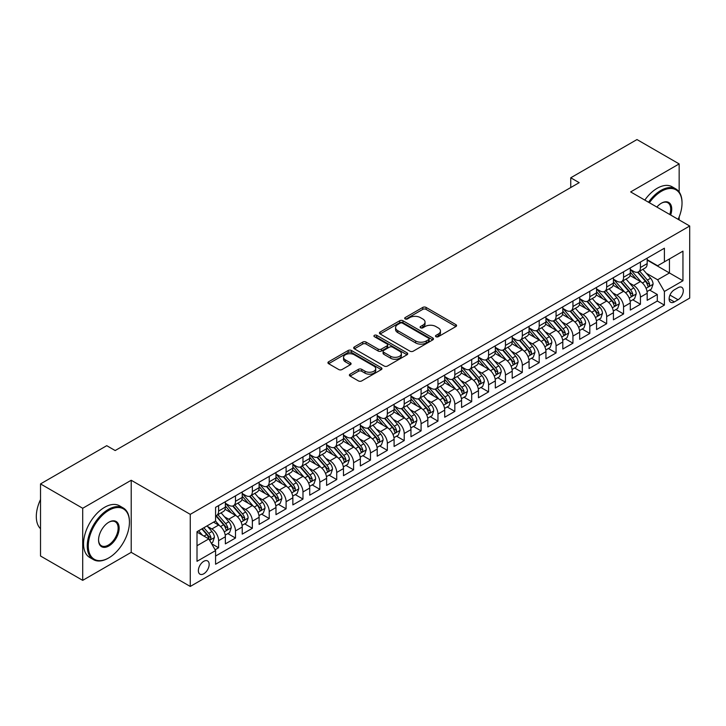 <?xml version="1.0" encoding="UTF-8"?>
<svg xmlns="http://www.w3.org/2000/svg" width="726" height="726" viewBox="0 0 726 726"><rect width="100%" height="100%" fill="white"/><g stroke="black" fill="none" stroke-linecap="round" stroke-linejoin="round"><path stroke-width="1.09" d="M435.981 336.701A1.643 0.944 0 0 0 438.295 336.701L455.892 326.546A2.341 1.352 0 0 0 456.581 325.584A2.341 1.352 0 0 0 455.892 324.631L426.08 307.416A2.341 1.352 0 0 0 422.768 307.416L405.172 317.58A1.643 0.944 0 0 0 404.691 318.251A1.643 0.944 0 0 0 405.172 318.914A1.643 0.944 0 0 0 407.495 318.914L409.773 317.598A7.496 4.329 0 0 1 420.372 317.598L422.859 319.032A7.496 4.329 0 0 1 425.046 322.099A7.496 4.329 0 0 1 422.859 325.157L420.581 326.473A1.643 0.944 0 0 0 420.1 327.136A1.643 0.944 0 0 0 420.581 327.807A1.643 0.944 0 0 0 422.895 327.807L425.173 326.491A7.496 4.329 0 0 1 435.772 326.491L438.259 327.925A7.496 4.329 0 0 1 440.455 330.992A7.496 4.329 0 0 1 438.259 334.051L435.981 335.367A1.643 0.944 0 0 0 435.5 336.029A1.643 0.944 0 0 0 435.981 336.701L435.981 335.367M203.761 573.785A7.632 4.41 120 0 0 208.752 567.051A7.632 4.41 120 0 0 207.582 560.935A7.632 4.41 120 0 0 203.761 561.316A7.632 4.41 120 0 0 198.779 568.041A7.632 4.41 120 0 0 199.94 574.157A7.632 4.41 120 0 0 203.761 573.785M350.068 374.162A2.341 1.352 0 0 0 349.378 375.115A2.341 1.352 0 0 0 350.068 376.068L358.426 380.905A2.341 1.352 0 0 0 361.739 380.905L381.286 369.616A2.341 1.352 0 0 0 381.967 368.663A2.341 1.352 0 0 0 381.286 367.71L351.475 350.495A2.341 1.352 0 0 0 348.162 350.495L328.615 361.775A2.341 1.352 0 0 0 327.934 362.737A2.341 1.352 0 0 0 328.615 363.69L338.724 369.525A2.341 1.352 0 0 0 342.037 369.525L350.395 364.697A2.341 1.352 0 0 0 351.085 363.735A2.341 1.352 0 0 0 350.395 362.782L345.385 359.887A6.262 3.621 0 0 1 343.552 357.328A6.262 3.621 0 0 1 347.418 353.989A6.262 3.621 0 0 1 354.252 354.769L373.872 366.104A6.262 3.621 0 0 1 375.705 368.663A6.262 3.621 0 0 1 371.839 372.002A6.262 3.621 0 0 1 365.015 371.222L361.739 369.334A2.341 1.352 0 0 0 358.426 369.334L350.068 374.162L350.068 376.068M131.206 480.258L82.7 508.273L40.52 483.915L40.52 556.007L82.7 580.355L131.206 552.35L190.266 586.445L190.266 514.353L131.206 480.258L131.206 552.35M679.155 191.973L679.155 163.913L630.649 191.918L689.7 226.013L190.266 514.353M679.155 163.913L636.974 139.555L570.745 177.788L570.745 187.535M40.52 483.915L106.74 445.682L115.18 450.547L579.185 182.662L570.745 177.788M409.936 351.166A2.341 1.352 0 0 0 413.248 351.166L432.796 339.877A2.341 1.352 0 0 0 433.476 338.924A2.341 1.352 0 0 0 432.796 337.971L402.984 320.756A2.341 1.352 0 0 0 399.672 320.756L380.125 332.036A2.341 1.352 0 0 0 379.444 332.998A2.341 1.352 0 0 0 380.125 333.951L409.936 351.166M375.07 337.055A1.643 0.944 0 0 1 376.73 337.291L376.73 335.339L407.041 352.836A2.341 1.352 0 0 1 407.722 353.789A2.341 1.352 0 0 1 407.041 354.751L387.493 366.031A2.341 1.352 0 0 1 384.181 366.031L354.37 348.825L354.37 346.91A2.341 1.352 0 0 0 353.689 347.863A2.341 1.352 0 0 0 354.37 348.825M354.37 346.91L362.737 342.082A2.341 1.352 0 0 1 366.049 342.082L378.137 349.061A2.341 1.352 0 0 0 381.449 349.061L386.994 345.857A2.341 1.352 0 0 0 387.684 344.904A2.341 1.352 0 0 0 386.994 343.942L374.407 336.673A1.643 0.944 0 0 1 373.935 336.011A1.643 0.944 0 0 1 374.943 335.131A1.643 0.944 0 0 1 376.73 335.339M215.114 549.791L218.608 547.767L211.611 543.729M207.627 526.522L211.865 528.973A9.547 5.509 60 0 1 218.608 540.661L225.359 536.759L225.359 543.874L235.487 538.03L227.81 533.601M224.497 516.785L228.735 519.226A9.547 5.509 60 0 1 235.487 530.915L242.23 527.022L242.23 534.136L252.358 528.292L244.68 523.854M241.368 507.038L245.606 509.489A9.547 5.509 60 0 1 252.358 521.177L259.109 517.284L259.109 524.39L269.228 518.545L261.551 514.117M258.247 497.301L262.476 499.742A9.547 5.509 60 0 1 269.228 511.44L275.98 507.538L275.98 514.652L286.098 508.808L278.421 504.37M275.118 487.554L279.356 490.005A9.547 5.509 60 0 1 286.098 501.693L292.85 497.8L292.85 504.906L302.978 499.061L295.3 494.633M291.988 477.817L296.226 480.267A9.547 5.509 60 0 1 302.978 491.956L309.721 488.053L309.721 495.168L319.848 489.324L312.171 484.886M308.859 468.079L313.097 470.521A9.547 5.509 60 0 1 319.848 482.209L326.6 478.316L326.6 485.422L336.719 479.577L329.041 475.149M325.738 458.333L329.967 460.783A9.547 5.509 60 0 1 336.719 472.472L343.471 468.569L343.471 475.684L353.589 469.84L345.912 465.411M342.608 448.595L346.846 451.037A9.547 5.509 60 0 1 353.589 462.725L360.341 458.832L360.341 465.947L370.469 460.102L362.791 455.665M359.479 438.849L363.717 441.299A9.547 5.509 60 0 1 370.469 452.988L377.211 449.095L377.211 456.2L387.339 450.356L379.662 445.927M376.349 429.111L380.587 431.553A9.547 5.509 60 0 1 387.339 443.241L394.091 439.348L394.091 446.463L404.21 440.618L396.532 436.181M393.229 419.365L397.467 421.815A9.547 5.509 60 0 1 404.21 433.504L410.961 429.61L410.961 436.716L421.089 430.872L413.412 426.443M410.099 409.627L414.337 412.069A9.547 5.509 60 0 1 421.089 423.766L427.832 419.864L427.832 426.979L437.959 421.134L430.282 416.697M426.97 399.881L431.208 402.331A9.547 5.509 60 0 1 437.959 414.02L444.702 410.126L444.702 417.232L454.83 411.388L447.152 406.959M443.849 390.143L448.078 392.594A9.547 5.509 60 0 1 454.83 404.282L461.582 400.38L461.582 407.495L471.7 401.65L464.023 397.213M460.72 380.406L464.958 382.847A9.547 5.509 60 0 1 471.7 394.536L478.452 390.642L478.452 397.757L488.58 391.904L480.902 387.475M477.59 370.659L481.828 373.11A9.547 5.509 60 0 1 488.58 384.798L495.323 380.896L495.323 388.011L505.45 382.166L497.773 377.738M494.46 360.922L498.698 363.363A9.547 5.509 60 0 1 505.45 375.052L512.202 371.158L512.202 378.273L522.321 372.429L514.643 367.991M511.34 351.175L515.569 353.626A9.547 5.509 60 0 1 522.321 365.314L529.072 361.421L529.072 368.527L539.191 362.682L531.514 358.254M528.21 341.438L532.448 343.879A9.547 5.509 60 0 1 539.191 355.577L545.943 351.674L545.943 358.789L556.071 352.945L548.393 348.507M545.081 331.691L549.319 334.142A9.547 5.509 60 0 1 556.071 345.83L562.813 341.937L562.813 349.043L572.941 343.198L565.264 338.77M561.951 321.954L566.189 324.404A9.547 5.509 60 0 1 572.941 336.093L579.693 332.19L579.693 339.305L589.811 333.461L582.134 329.023M578.831 312.216L583.06 314.657A9.547 5.509 60 0 1 589.811 326.346L596.563 322.453L596.563 329.559L606.682 323.714L599.004 319.286M595.701 302.47L599.939 304.92A9.547 5.509 60 0 1 606.682 316.609L613.434 312.706L613.434 319.821L623.561 313.977L615.884 309.548M612.572 292.732L616.81 295.173A9.547 5.509 60 0 1 623.561 306.862L630.304 302.969L630.304 310.084L640.432 304.239L640.432 297.125A9.547 5.509 -120 0 0 633.68 285.436L629.442 282.986M632.754 299.802L640.432 304.239M225.359 536.759A9.547 5.509 -120 0 0 218.608 525.07L213.553 522.148M242.23 527.022A9.547 5.509 -120 0 0 235.487 515.333L225.051 509.307M259.109 517.284A9.547 5.509 -120 0 0 252.358 505.586L241.921 499.57M275.98 507.538A9.547 5.509 -120 0 0 269.228 495.849L258.792 489.823M292.85 497.8A9.547 5.509 -120 0 0 286.098 486.111L275.671 480.086M309.721 488.053A9.547 5.509 -120 0 0 302.978 476.365L292.542 470.339M326.6 478.316A9.547 5.509 -120 0 0 319.848 466.627L309.412 460.602M343.471 468.569A9.547 5.509 -120 0 0 336.719 456.881L326.283 450.855M360.341 458.832A9.547 5.509 -120 0 0 353.589 447.143L343.162 441.118M377.211 449.095A9.547 5.509 -120 0 0 370.469 437.397L360.032 431.38M394.091 439.348A9.547 5.509 -120 0 0 387.339 427.659L376.903 421.634M410.961 429.61A9.547 5.509 -120 0 0 404.21 417.922L393.773 411.896M427.832 419.864A9.547 5.509 -120 0 0 421.089 408.175L410.653 402.15M444.702 410.126A9.547 5.509 -120 0 0 437.959 398.438L427.523 392.412M461.582 400.38A9.547 5.509 -120 0 0 454.83 388.691L444.394 382.666M478.452 390.642A9.547 5.509 -120 0 0 471.7 378.954L461.264 372.928M495.323 380.896A9.547 5.509 -120 0 0 488.58 369.207L478.144 363.181M512.202 371.158A9.547 5.509 -120 0 0 505.45 359.47L495.014 353.444M529.072 361.421A9.547 5.509 -120 0 0 522.321 349.723L511.884 343.707M545.943 351.674A9.547 5.509 -120 0 0 539.191 339.986L528.764 333.96M562.813 341.937A9.547 5.509 -120 0 0 556.071 330.248L545.634 324.223M579.693 332.19A9.547 5.509 -120 0 0 572.941 320.502L562.505 314.476M596.563 322.453A9.547 5.509 -120 0 0 589.811 310.764L579.375 304.738M613.434 312.706A9.547 5.509 -120 0 0 606.682 301.018L596.255 294.992M630.304 302.969A9.547 5.509 -120 0 0 623.561 291.28L613.125 285.254M678.057 287.678L674.345 289.819A7.396 4.274 120 0 0 669.517 296.335A7.396 4.274 120 0 0 670.652 302.261A7.396 4.274 120 0 0 674.345 301.898L678.057 299.756A7.396 4.274 120 0 0 682.894 293.231A7.396 4.274 120 0 0 681.759 287.305A7.396 4.274 120 0 0 678.057 287.678M190.266 586.445L689.7 298.096L689.7 226.013M197.009 545.725L208.825 538.91L215.577 550.598L215.577 564.238L664.39 305.111L664.39 291.471L657.638 279.782L646.322 273.248M215.577 550.598L197.009 561.316L197.009 531.695L215.577 520.978L215.577 507.347L664.39 248.219L664.39 261.859L682.948 251.142L682.948 280.762L664.39 291.471M225.359 503.254L228.735 505.196A9.547 5.509 60 0 0 233.509 505.677L240.252 501.775A9.547 5.509 -120 0 0 242.23 497.41L242.23 491.956M242.23 493.508L245.606 495.459A9.547 5.509 60 0 0 250.379 495.931L257.131 492.037A9.547 5.509 -120 0 0 259.109 487.663L259.109 482.209M259.109 483.77L262.476 485.721A9.547 5.509 60 0 0 267.25 486.193L274.001 482.291A9.547 5.509 -120 0 0 275.98 477.926L275.98 472.472M275.98 474.024L279.356 475.975A9.547 5.509 60 0 0 284.129 476.447L290.872 472.553A9.547 5.509 -120 0 0 292.85 468.179L292.85 462.725M292.85 464.286L296.226 466.237A9.547 5.509 60 0 0 301 466.709L307.751 462.807A9.547 5.509 -120 0 0 309.721 458.442L309.721 452.988M309.721 454.549L313.097 456.491A9.547 5.509 60 0 0 317.87 456.963L324.622 453.069A9.547 5.509 -120 0 0 326.6 448.704L326.6 443.241M326.6 444.802L329.967 446.753A9.547 5.509 60 0 0 334.74 447.225L341.492 443.332A9.547 5.509 -120 0 0 343.471 438.958L343.471 433.504M343.471 435.065L346.846 437.007A9.547 5.509 60 0 0 351.62 437.488L358.363 433.585A9.547 5.509 -120 0 0 360.341 429.22L360.341 423.766M360.341 425.318L363.717 427.269A9.547 5.509 60 0 0 368.49 427.741L375.242 423.848A9.547 5.509 -120 0 0 377.211 419.474L377.211 414.02M377.211 415.581L380.587 417.532A9.547 5.509 60 0 0 385.361 418.004L392.113 414.101A9.547 5.509 -120 0 0 394.091 409.736L394.091 404.282M394.091 405.834L397.467 407.785A9.547 5.509 60 0 0 402.231 408.257L408.983 404.364A9.547 5.509 -120 0 0 410.961 399.99L410.961 394.536M410.961 396.097L414.337 398.048A9.547 5.509 60 0 0 419.111 398.52L425.853 394.617A9.547 5.509 -120 0 0 427.832 390.252L427.832 384.798M427.832 386.359L431.208 388.301A9.547 5.509 60 0 0 435.981 388.773L442.733 384.88A9.547 5.509 -120 0 0 444.702 380.506L444.702 375.052M444.702 376.613L448.078 378.564A9.547 5.509 60 0 0 452.852 379.036L459.603 375.142A9.547 5.509 -120 0 0 461.582 370.768L461.582 365.314M461.582 366.875L464.958 368.817A9.547 5.509 60 0 0 469.722 369.289L476.474 365.396A9.547 5.509 -120 0 0 478.452 361.031L478.452 355.568M478.452 357.128L481.828 359.08A9.547 5.509 60 0 0 486.602 359.551L493.344 355.658A9.547 5.509 -120 0 0 495.323 351.284L495.323 345.83M495.323 347.391L498.698 349.333A9.547 5.509 60 0 0 503.472 349.814L510.224 345.912A9.547 5.509 -120 0 0 512.202 341.547L512.202 336.093M512.202 337.644L515.569 339.596A9.547 5.509 60 0 0 520.342 340.067L527.094 336.174A9.547 5.509 -120 0 0 529.072 331.8L529.072 326.346M529.072 327.907L532.448 329.858A9.547 5.509 60 0 0 537.222 330.33L543.965 326.428A9.547 5.509 -120 0 0 545.943 322.063L545.943 316.609M545.943 318.16L549.319 320.112A9.547 5.509 60 0 0 554.092 320.583L560.844 316.69A9.547 5.509 -120 0 0 562.813 312.316L562.813 306.862M562.813 308.423L566.189 310.374A9.547 5.509 60 0 0 570.963 310.846L577.715 306.944A9.547 5.509 -120 0 0 579.693 302.579L579.693 297.125M579.693 298.685L583.06 300.628A9.547 5.509 60 0 0 587.833 301.099L594.585 297.206A9.547 5.509 -120 0 0 596.563 292.841L596.563 287.378M596.563 288.939L599.939 290.89A9.547 5.509 60 0 0 604.713 291.362L611.455 287.469A9.547 5.509 -120 0 0 613.434 283.095L613.434 277.641M613.434 279.201L616.81 281.144A9.547 5.509 60 0 0 621.583 281.624L628.335 277.722A9.547 5.509 -120 0 0 630.304 273.357L630.304 267.903M215.577 556.052L657.302 301.018L657.302 294.493L647.184 300.337L647.184 293.231A9.547 5.509 -120 0 0 640.432 281.534L629.996 275.517M630.304 269.455L633.68 271.406A9.547 5.509 -120 0 0 638.453 271.878A9.547 5.509 -120 0 0 640.432 267.513L640.432 262.05M638.453 271.878L645.205 267.985A9.547 5.509 -120 0 0 647.184 263.611L647.184 258.157M218.608 505.586L218.608 511.05A9.547 5.509 60 0 1 216.638 515.415A9.547 5.509 60 0 1 215.577 515.805M216.638 515.415L223.381 511.521A9.547 5.509 -120 0 0 225.359 507.147L225.359 501.693M235.487 495.849L235.487 501.303A9.547 5.509 60 0 1 233.509 505.677M252.358 486.111L252.358 491.566A9.547 5.509 60 0 1 250.379 495.931M269.228 476.365L269.228 481.819A9.547 5.509 60 0 1 267.25 486.193M286.098 466.627L286.098 472.082A9.547 5.509 60 0 1 284.129 476.447M302.978 456.881L302.978 462.335A9.547 5.509 60 0 1 301 466.709M319.848 447.143L319.848 452.597A9.547 5.509 60 0 1 317.87 456.963M336.719 437.397L336.719 442.851A9.547 5.509 60 0 1 334.74 447.225M353.589 427.659L353.589 433.113A9.547 5.509 60 0 1 351.62 437.488M370.469 417.913L370.469 423.376A9.547 5.509 60 0 1 368.49 427.741M387.339 408.175L387.339 413.629A9.547 5.509 60 0 1 385.361 418.004M404.21 398.438L404.21 403.892A9.547 5.509 60 0 1 402.231 408.257M421.089 388.691L421.089 394.145A9.547 5.509 60 0 1 419.111 398.52M437.959 378.954L437.959 384.408A9.547 5.509 60 0 1 435.981 388.773M454.83 369.207L454.83 374.661A9.547 5.509 60 0 1 452.852 379.036M471.7 359.47L471.7 364.924A9.547 5.509 60 0 1 469.722 369.289M488.58 349.723L488.58 355.186A9.547 5.509 60 0 1 486.602 359.551M505.45 339.986L505.45 345.44A9.547 5.509 60 0 1 503.472 349.814M522.321 330.248L522.321 335.702A9.547 5.509 60 0 1 520.342 340.067M539.191 320.502L539.191 325.956A9.547 5.509 60 0 1 537.222 330.33M556.071 310.764L556.071 316.218A9.547 5.509 60 0 1 554.092 320.583M572.941 301.018L572.941 306.472A9.547 5.509 60 0 1 570.963 310.846M589.811 291.28L589.811 296.734A9.547 5.509 60 0 1 587.833 301.099M606.682 281.534L606.682 286.988A9.547 5.509 60 0 1 604.713 291.362M623.561 271.796L623.561 277.25A9.547 5.509 60 0 1 621.583 281.624M623.561 306.862L623.561 313.977M606.682 316.609L606.682 323.714M589.811 326.346L589.811 333.461M572.941 336.093L572.941 343.198M556.071 345.83L556.071 352.945M539.191 355.577L539.191 362.682M522.321 365.314L522.321 372.429M505.45 375.052L505.45 382.166M488.58 384.798L488.58 391.904M471.7 394.536L471.7 401.65M454.83 404.282L454.83 411.388M437.959 414.02L437.959 421.134M421.089 423.766L421.089 430.872M404.21 433.504L404.21 440.618M387.339 443.241L387.339 450.356M370.469 452.988L370.469 460.102M353.589 462.725L353.589 469.84M336.719 472.472L336.719 479.577M319.848 482.209L319.848 489.324M302.978 491.956L302.978 499.061M286.098 501.693L286.098 508.808M269.228 511.44L269.228 518.545M252.358 521.177L252.358 528.292M235.487 530.915L235.487 538.03M218.608 540.661L218.608 547.767M208.825 538.91L197.009 532.085M657.638 279.782L669.454 272.967L669.454 258.937L682.948 251.142M647.184 260.108L682.948 280.762M647.184 259.717L657.638 265.752L664.39 261.859M679.155 219.924L679.155 216.929M82.7 508.273L82.7 580.355M649.625 290.064L657.302 294.493M657.302 301.018L664.39 305.111M436.635 336.937L438.259 335.993A7.496 4.329 0 0 0 440.455 332.935L440.455 330.992M425.046 322.099L425.046 324.041A7.496 4.329 0 0 1 422.859 327.108L421.234 328.043M455.892 324.631L455.892 326.546L426.08 309.367A2.341 1.352 0 0 0 422.768 309.367L405.834 319.15M432.76 339.895L402.984 322.707A2.341 1.352 0 0 0 399.672 322.707L380.161 333.969M428.649 339.596A1.643 0.944 0 0 0 429.13 338.924A1.643 0.944 0 0 0 428.649 338.252L402.485 323.152A1.643 0.944 0 0 0 400.162 323.152L397.766 324.531A7.496 4.329 0 0 0 395.57 327.589A7.496 4.329 0 0 0 397.766 330.657L415.653 340.984A7.496 4.329 0 0 0 426.253 340.984L428.649 339.596L428.649 341.547A1.643 0.944 0 0 0 429.13 340.875L429.13 338.924M395.57 327.589L395.57 329.54A7.496 4.329 0 0 0 397.766 332.599L397.766 330.657M428.649 341.547L426.253 342.926A7.496 4.329 0 0 1 415.653 342.926L397.766 332.599M354.406 348.843L362.737 344.024L362.737 342.082M387.684 344.904L387.684 346.846A2.341 1.352 0 0 1 386.994 347.808L381.449 351.012A2.341 1.352 0 0 1 378.137 351.012L366.049 344.024A2.341 1.352 0 0 0 362.737 344.024M376.73 337.291L407.005 354.769M390.688 356.303A6.262 3.621 0 0 0 397.512 357.083A6.262 3.621 0 0 0 401.378 353.743A6.262 3.621 0 0 0 399.545 351.184L392.63 347.191A2.341 1.352 0 0 0 389.317 347.191L383.773 350.395A2.341 1.352 0 0 0 383.083 351.357A2.341 1.352 0 0 0 383.773 352.31L390.688 356.303L390.688 358.254A6.262 3.621 0 0 0 397.512 359.034A6.262 3.621 0 0 0 401.378 355.695L401.378 353.743M383.083 351.357L383.083 353.308A2.341 1.352 0 0 0 383.773 354.261L383.773 352.31M390.688 358.254L383.773 354.261M375.705 368.663L375.705 370.614A6.262 3.621 0 0 1 371.839 373.954A6.262 3.621 0 0 1 365.015 373.164L361.739 371.276A2.341 1.352 0 0 0 358.426 371.276L350.095 376.086M343.552 357.328L343.552 359.279A6.262 3.621 0 0 0 345.385 361.838L345.385 359.887M350.368 364.715L345.385 361.838M381.25 369.634L351.475 352.446A2.341 1.352 0 0 0 348.162 352.446L328.651 363.708M647.038 291.553L651.394 289.039L653.082 284.165A6.325 3.648 -120 0 0 650.623 278.23L642.909 269.301M641.367 282.151L632.228 271.569A18.25 10.536 -120 0 0 630.304 269.564M636.357 279.183L631.239 273.266A15.155 8.748 -120 0 0 630.304 272.241M637.591 272.223L645.396 281.252A6.325 3.648 60 0 1 647.646 285.608C648.599 286.879 649.271 286.489 649.67 284.438A6.325 3.648 -120 0 0 647.42 280.082L639.706 271.152M638.054 272.078L646.43 281.779A3.222 1.86 60 0 1 647.247 283.031L649.67 284.438M647.646 285.608L648.109 286.353M678.129 219.334A29.113 16.807 120 0 0 682.023 203.171A29.113 16.807 120 0 0 661.44 191.283A29.113 16.807 120 0 0 649.389 202.736M648.518 202.236A29.83 17.224 -60 0 1 660.932 190.403A29.83 17.224 -60 0 1 675.842 188.932A29.83 17.224 -60 0 1 682.023 202.581A29.83 17.224 -60 0 1 682.023 202.881M656.858 207.046A14.556 8.403 -60 0 1 661.44 203.171L661.44 203.171A14.556 8.403 -60 0 1 670.661 215.014M644.806 200.095A29.83 17.224 -60 0 1 657.221 188.261A29.83 17.224 -60 0 1 672.131 186.782L675.842 188.932M669.771 214.506A13.839 7.986 120 0 0 667.847 202.772A13.839 7.986 120 0 0 661.177 203.316M108.346 558.149L108.855 557.849A29.113 16.807 120 0 0 129.437 522.203A29.113 16.807 120 0 0 108.855 510.314A29.113 16.807 120 0 0 88.273 545.97A29.113 16.807 120 0 0 108.855 557.849L108.346 558.149A29.83 17.224 -60 0 1 93.436 559.619A29.83 17.224 -60 0 1 88.862 535.724A29.83 17.224 -60 0 1 108.346 509.434A29.83 17.224 -60 0 1 123.257 507.964A29.83 17.224 -60 0 1 129.437 521.613A29.83 17.224 -60 0 1 129.437 521.912M108.855 545.97A14.556 8.403 -60 0 1 98.564 540.026A14.556 8.403 -60 0 1 108.855 522.203L108.855 522.203A14.556 8.403 -60 0 1 119.146 528.138A14.556 8.403 -60 0 1 108.855 545.97M98.564 539.727A13.839 7.986 120 0 0 101.431 545.78A13.839 7.986 120 0 0 108.346 545.09A13.839 7.986 120 0 0 117.385 532.893A13.839 7.986 120 0 0 115.271 521.803A13.839 7.986 120 0 0 108.601 522.348M93.436 559.619L89.725 557.477A29.83 17.224 -60 0 1 85.151 533.583A29.83 17.224 -60 0 1 104.635 507.292A29.83 17.224 -60 0 1 119.545 505.813L123.257 507.964M40.52 528.728A29.83 17.224 -60 0 1 40.52 499.506M630.168 301.299L634.524 298.776L636.212 293.912A6.325 3.648 -120 0 0 633.753 287.968L626.039 279.047M624.496 291.897L615.358 281.307A18.25 10.536 -120 0 0 613.434 279.301M619.478 288.93L614.368 283.004A15.155 8.748 -120 0 0 613.434 281.987M620.721 281.96L628.516 290.99A6.325 3.648 60 0 1 630.776 295.346C631.72 296.616 632.4 296.226 632.8 294.175A6.325 3.648 -120 0 0 630.54 289.819L622.835 280.898M621.184 281.815L629.56 291.516A3.222 1.86 60 0 1 630.368 292.778L632.8 294.175M630.776 295.346L631.23 296.099M613.288 311.037L617.654 308.523L619.342 303.649A6.325 3.648 -120 0 0 616.873 297.714L609.168 288.785M607.626 301.635L598.478 291.053A18.25 10.536 -120 0 0 596.563 289.048M602.607 298.667L597.498 292.75A15.155 8.748 -120 0 0 596.563 291.725M603.851 291.707L611.646 300.736A6.325 3.648 60 0 1 613.906 305.092C614.849 306.363 615.53 305.973 615.929 303.922A6.325 3.648 -120 0 0 613.67 299.566L605.965 290.636M604.304 291.562L612.69 301.254A3.222 1.86 60 0 1 613.497 302.515L615.929 303.922M613.906 305.092L614.359 305.837M596.418 320.783L600.783 318.26L602.471 313.387A6.325 3.648 -120 0 0 600.003 307.452L592.298 298.531M590.746 311.381L581.608 300.791A18.25 10.536 -120 0 0 579.693 298.785M585.737 308.405L580.618 302.488A15.155 8.748 -120 0 0 579.693 301.471M586.98 301.444L594.775 310.474A6.325 3.648 60 0 1 597.026 314.83C597.979 316.1 598.651 315.71 599.05 313.659A6.325 3.648 -120 0 0 596.799 309.303L589.085 300.382M587.434 301.299L595.81 311A3.222 1.86 60 0 1 596.627 312.262L599.05 313.659M597.026 314.83L597.489 315.583M579.548 330.521L583.904 328.007L585.592 323.134A6.325 3.648 -120 0 0 583.132 317.198L575.419 308.269M573.876 321.119L564.737 310.537A18.25 10.536 -120 0 0 562.813 308.532M568.866 318.151L563.748 312.225A15.155 8.748 -120 0 0 562.813 311.209M570.101 311.191L577.905 320.211A6.325 3.648 60 0 1 580.156 324.567C581.109 325.847 581.78 325.457 582.179 323.406A6.325 3.648 -120 0 0 579.929 319.05L572.215 310.12M570.563 311.037L578.94 320.738A3.222 1.86 60 0 1 579.756 321.999L582.179 323.406M580.156 324.567L580.618 325.321M562.677 340.267L567.033 337.744L568.721 332.871A6.325 3.648 -120 0 0 566.262 326.936L558.548 318.015M557.005 330.865L547.858 320.275A18.25 10.536 -120 0 0 545.943 318.269M551.987 327.889L546.878 321.972A15.155 8.748 -120 0 0 545.943 320.956M553.23 320.928L561.026 329.958A6.325 3.648 60 0 1 563.285 334.314C564.229 335.584 564.91 335.194 565.309 333.143A6.325 3.648 -120 0 0 563.049 328.787L555.345 319.867M553.693 320.783L562.069 330.484A3.222 1.86 60 0 1 562.877 331.746L565.309 333.143M563.285 334.314L563.739 335.067M545.798 350.005L550.163 347.491L551.851 342.618A6.325 3.648 -120 0 0 549.382 336.683L541.678 327.753M540.135 340.603L530.987 330.021A18.25 10.536 -120 0 0 529.072 328.007M535.116 337.635L530.007 331.709A15.155 8.748 -120 0 0 529.072 330.693M536.36 330.675L544.155 339.695A6.325 3.648 60 0 1 546.406 344.051C547.359 345.322 548.039 344.941 548.439 342.89A6.325 3.648 -120 0 0 546.179 338.534L538.474 329.604M536.813 330.521L545.199 340.222A3.222 1.86 60 0 1 546.006 341.483L548.439 342.89M546.406 344.051L546.869 344.805M528.927 359.742L533.292 357.228L534.971 352.355A6.325 3.648 -120 0 0 532.512 346.42L524.807 337.49M523.255 350.34L514.117 339.759A18.25 10.536 -120 0 0 512.202 337.753M518.246 347.373L513.128 341.456A15.155 8.748 -120 0 0 512.202 340.44M519.489 340.412L527.285 349.442A6.325 3.648 60 0 1 529.535 353.798C530.488 355.068 531.16 354.678 531.559 352.627A6.325 3.648 -120 0 0 529.308 348.271L521.595 339.341M519.943 340.267L528.319 349.968A3.222 1.86 60 0 1 529.136 351.221L531.559 352.627M529.535 353.798L529.998 354.542M512.057 369.489L516.413 366.966L518.101 362.102A6.325 3.648 -120 0 0 515.642 356.157L507.928 347.237M506.385 360.087L497.246 349.496A18.25 10.536 -120 0 0 495.323 347.491M501.376 357.119L496.257 351.193A15.155 8.748 -120 0 0 495.323 350.177M502.61 350.15L510.405 359.179A6.325 3.648 60 0 1 512.665 363.535C513.618 364.806 514.289 364.416 514.689 362.365A6.325 3.648 -120 0 0 512.438 358.009L504.724 349.088M503.073 350.005L511.449 359.706A3.222 1.86 60 0 1 512.266 360.967L514.689 362.365M512.665 363.535L513.128 364.289M495.186 379.226L499.542 376.712L501.23 371.839A6.325 3.648 -120 0 0 498.771 365.904L491.057 356.974M489.515 369.824L480.367 359.243A18.25 10.536 -120 0 0 478.452 357.237M484.496 366.857L479.387 360.94A15.155 8.748 -120 0 0 478.452 359.915M485.739 359.896L493.535 368.926A6.325 3.648 60 0 1 495.794 373.282C496.738 374.552 497.419 374.162 497.818 372.111A6.325 3.648 -120 0 0 495.559 367.755L487.854 358.825M486.202 359.751L494.578 369.452A3.222 1.86 60 0 1 495.386 370.705L497.818 372.111M495.794 373.282L496.248 374.026M478.307 388.973L482.672 386.45L484.36 381.586A6.325 3.648 -120 0 0 481.892 375.641L474.187 366.721M472.644 379.571L463.497 368.98A18.25 10.536 -120 0 0 461.582 366.975M467.626 376.594L462.516 370.677A15.155 8.748 -120 0 0 461.582 369.661M468.869 369.634L476.664 378.663A6.325 3.648 60 0 1 478.915 383.019C479.868 384.29 480.539 383.9 480.948 381.849A6.325 3.648 -120 0 0 478.688 377.493L470.983 368.572M469.323 369.489L477.708 379.19A3.222 1.86 60 0 1 478.516 380.451L480.948 381.849M478.915 383.019L479.378 383.773M461.437 398.71L465.802 396.196L467.48 391.323A6.325 3.648 -120 0 0 465.021 385.388L457.316 376.458M455.765 389.308L446.626 378.727A18.25 10.536 -120 0 0 444.702 376.721M450.755 386.341L445.637 380.415A15.155 8.748 -120 0 0 444.702 379.399M451.989 379.38L459.794 388.41A6.325 3.648 60 0 1 462.045 392.766C462.997 394.036 463.669 393.646 464.068 391.595A6.325 3.648 -120 0 0 461.818 387.239L454.104 378.31M452.452 379.226L460.829 388.927A3.222 1.86 60 0 1 461.645 390.189L464.068 391.595M462.045 392.766L462.507 393.51M444.566 408.457L448.922 405.934L450.61 401.061A6.325 3.648 -120 0 0 448.151 395.125L440.437 386.205M438.894 399.055L429.756 388.464A18.25 10.536 -120 0 0 427.832 386.459M433.885 396.078L428.767 390.161A15.155 8.748 -120 0 0 427.832 389.145M435.119 389.118L442.914 398.147A6.325 3.648 60 0 1 445.174 402.503C446.127 403.774 446.799 403.384 447.198 401.333A6.325 3.648 -120 0 0 444.947 396.977L437.233 388.056M435.582 388.973L443.958 398.674A3.222 1.86 60 0 1 444.766 399.935L447.198 401.333M445.174 402.503L445.637 403.257M427.696 418.194L432.052 415.68L433.74 410.807A6.325 3.648 -120 0 0 431.28 404.872L423.567 395.942M422.024 408.792L412.876 398.211A18.25 10.536 -120 0 0 410.961 396.196M417.005 405.825L411.896 399.899A15.155 8.748 -120 0 0 410.961 398.883M418.249 398.864L426.044 407.885A6.325 3.648 60 0 1 428.304 412.241C429.248 413.521 429.928 413.13 430.327 411.079A6.325 3.648 -120 0 0 428.068 406.723L420.363 397.794M418.702 398.71L427.088 408.411A3.222 1.86 60 0 1 427.895 409.673L430.327 411.079M428.304 412.241L428.757 412.994M410.816 427.932L415.181 425.418L416.869 420.545A6.325 3.648 -120 0 0 414.401 414.61L406.696 405.689M405.153 418.53L396.006 407.948A18.25 10.536 -120 0 0 394.091 405.943M400.135 415.562L395.026 409.645A15.155 8.748 -120 0 0 394.091 408.629M401.378 408.602L409.174 417.631A6.325 3.648 60 0 1 411.424 421.988C412.377 423.258 413.049 422.868 413.448 420.817A6.325 3.648 -120 0 0 411.197 416.461L403.493 407.531M401.832 408.457L410.208 418.158A3.222 1.86 60 0 1 411.025 419.419L413.448 420.817M411.424 421.988L411.887 422.732M393.946 437.678L398.311 435.164L399.99 430.291A6.325 3.648 -120 0 0 397.53 424.347L389.826 415.426M388.274 428.276L379.135 417.695A18.25 10.536 -120 0 0 377.211 415.68M383.264 425.309L378.146 419.383A15.155 8.748 -120 0 0 377.211 418.367M384.499 418.339L392.303 427.369A6.325 3.648 60 0 1 394.554 431.725C395.507 432.995 396.178 432.605 396.577 430.554A6.325 3.648 -120 0 0 394.327 426.198L386.613 417.278M384.962 418.194L393.338 427.895A3.222 1.86 60 0 1 394.154 429.157L396.577 430.554M394.554 431.725L395.017 432.478M377.075 447.416L381.431 444.902L383.119 440.029A6.325 3.648 -120 0 0 380.66 434.094L372.946 425.164M371.403 438.014L362.265 427.433A18.25 10.536 -120 0 0 360.341 425.427M366.394 435.046L361.276 429.13A15.155 8.748 -120 0 0 360.341 428.104M367.628 428.086L375.424 437.116A6.325 3.648 60 0 1 377.683 441.472C378.636 442.742 379.308 442.352 379.707 440.301A6.325 3.648 -120 0 0 377.447 435.945L369.743 427.015M368.091 427.941L376.467 437.642A3.222 1.86 60 0 1 377.275 438.894L379.707 440.301M377.683 441.472L378.146 442.216M360.205 457.162L364.561 454.639L366.249 449.775A6.325 3.648 -120 0 0 363.78 443.831L356.076 434.91M354.533 447.76L345.385 437.17A18.25 10.536 -120 0 0 343.471 435.164M349.515 444.784L344.405 438.867A15.155 8.748 -120 0 0 343.471 437.851M350.758 437.823L358.553 446.853A6.325 3.648 60 0 1 360.813 451.209C361.757 452.48 362.437 452.089 362.837 450.038A6.325 3.648 -120 0 0 360.577 445.682L352.872 436.762M351.212 437.678L359.597 447.379A3.222 1.86 60 0 1 360.405 448.641L362.837 450.038M360.813 451.209L361.267 451.962M343.325 466.9L347.69 464.386L349.378 459.513A6.325 3.648 -120 0 0 346.91 453.578L339.205 444.648M337.663 457.498L328.515 446.917A18.25 10.536 -120 0 0 326.6 444.911M332.644 454.53L327.535 448.604A15.155 8.748 -120 0 0 326.6 447.588M333.887 447.57L341.683 456.6A6.325 3.648 60 0 1 343.933 460.956C344.886 462.226 345.558 461.836 345.957 459.785A6.325 3.648 -120 0 0 343.707 455.429L335.993 446.499M334.341 447.425L342.717 457.117A3.222 1.86 60 0 1 343.534 458.378L345.957 459.785M343.933 460.956L344.396 461.7M326.455 476.646L330.811 474.123L332.499 469.25A6.325 3.648 -120 0 0 330.04 463.315L322.326 454.394M320.783 467.245L311.645 456.654A18.25 10.536 -120 0 0 309.721 454.648M315.774 464.268L310.655 458.351A15.155 8.748 -120 0 0 309.721 457.335M317.008 457.307L324.812 466.337A6.325 3.648 60 0 1 327.063 470.693C328.016 471.964 328.687 471.573 329.087 469.522A6.325 3.648 -120 0 0 326.836 465.166L319.122 456.246M317.471 457.162L325.847 466.863A3.222 1.86 60 0 1 326.664 468.125L329.087 469.522M327.063 470.693L327.526 471.446M309.585 486.384L313.941 483.87L315.628 478.997A6.325 3.648 -120 0 0 313.169 473.062L305.455 464.132M303.913 476.982L294.774 466.401A18.25 10.536 -120 0 0 292.85 464.395M298.894 474.014L293.785 468.088A15.155 8.748 -120 0 0 292.85 467.072M300.137 467.054L307.933 476.075A6.325 3.648 60 0 1 310.193 480.43C311.136 481.71 311.817 481.32 312.216 479.269A6.325 3.648 -120 0 0 309.957 474.913L302.252 465.983M300.6 466.9L308.977 476.601A3.222 1.86 60 0 1 309.784 477.862L312.216 479.269M310.193 480.43L310.646 481.184M292.705 496.13L297.07 493.607L298.758 488.734A6.325 3.648 -120 0 0 296.29 482.799L288.585 473.878M287.042 486.729L277.895 476.138A18.25 10.536 -120 0 0 275.98 474.132M282.024 483.752L276.915 477.835A15.155 8.748 -120 0 0 275.98 476.819M283.267 476.791L291.062 485.821A6.325 3.648 60 0 1 293.313 490.177C294.266 491.448 294.947 491.057 295.346 489.006A6.325 3.648 -120 0 0 293.086 484.65L285.382 475.73M283.721 476.646L292.106 486.347A3.222 1.86 60 0 1 292.914 487.609L295.346 489.006M293.313 490.177L293.776 490.921M275.835 505.868L280.2 503.354L281.888 498.481A6.325 3.648 -120 0 0 279.419 492.546L271.715 483.616M270.163 496.466L261.024 485.885A18.25 10.536 -120 0 0 259.109 483.87M265.153 493.498L260.035 487.573A15.155 8.748 -120 0 0 259.109 486.556M266.397 486.529L274.192 495.559A6.325 3.648 60 0 1 276.443 499.915C277.396 501.185 278.067 500.795 278.466 498.744A6.325 3.648 -120 0 0 276.216 494.397L268.502 485.467M266.85 486.384L275.227 496.085A3.222 1.86 60 0 1 276.043 497.346L278.466 498.744M276.443 499.915L276.905 500.668M258.964 515.605L263.32 513.091L265.008 508.218A6.325 3.648 -120 0 0 262.549 502.283L254.835 493.353M253.292 506.203L244.154 495.622A18.25 10.536 -120 0 0 242.23 493.616M248.283 503.236L243.165 497.319A15.155 8.748 -120 0 0 242.23 496.303M249.517 496.275L257.322 505.305A6.325 3.648 60 0 1 259.572 509.661C260.525 510.932 261.197 510.541 261.596 508.49A6.325 3.648 -120 0 0 259.345 504.134L251.632 495.205M249.98 496.13L258.356 505.831A3.222 1.86 60 0 1 259.173 507.084L261.596 508.49M259.572 509.661L260.035 510.405M242.094 525.352L246.45 522.829L248.138 517.965A6.325 3.648 -120 0 0 245.678 512.021L237.965 503.1M236.422 515.95L227.274 505.36A18.25 10.536 -120 0 0 225.359 503.354M231.403 512.983L226.294 507.057A15.155 8.748 -120 0 0 225.359 506.04M232.647 506.013L240.442 515.043A6.325 3.648 60 0 1 242.702 519.399C243.646 520.669 244.326 520.279 244.726 518.228A6.325 3.648 -120 0 0 242.466 513.872L234.761 504.951M233.11 505.868L241.486 515.569A3.222 1.86 60 0 1 242.293 516.83L244.726 518.228M242.702 519.399L243.156 520.152M225.214 535.089L229.579 532.575L231.267 527.702A6.325 3.648 -120 0 0 228.799 521.767L221.094 512.837M219.551 525.688L215.513 521.014M214.533 522.72L213.88 521.958M215.776 515.759L223.572 524.789A6.325 3.648 60 0 1 225.822 529.145C226.775 530.416 227.456 530.025 227.855 527.974A6.325 3.648 -120 0 0 225.595 523.618L217.891 514.689M216.23 515.614L224.615 525.315A3.222 1.86 60 0 1 225.423 526.568L227.855 527.974M225.822 529.145L226.285 529.889M211.275 543.148L212.709 542.313L214.388 537.449A6.325 3.648 -120 0 0 211.928 531.505L207.073 525.887M202.545 535.28L198.643 530.76M197.663 532.457L197.009 531.713M201.846 528.909L206.701 534.527A6.325 3.648 60 0 1 208.952 538.883C209.905 540.153 210.576 539.763 210.976 537.712A6.325 3.648 -120 0 0 208.725 533.356L203.87 527.738M202.236 528.682L207.736 535.053A3.222 1.86 60 0 1 208.553 536.314L210.976 537.712M208.952 538.883L209.415 539.636M211.865 528.973L218.608 525.07M228.735 519.226L235.487 515.333M245.606 509.489L252.358 505.586M262.476 499.742L269.228 495.849M279.356 490.005L286.098 486.111M296.226 480.267L302.978 476.365M313.097 470.521L319.848 466.627M329.967 460.783L336.719 456.881M346.846 451.037L353.589 447.143M363.717 441.299L370.469 437.397M380.587 431.553L387.339 427.659M397.467 421.815L404.21 417.922M414.337 412.069L421.089 408.175M431.208 402.331L437.959 398.438M448.078 392.594L454.83 388.691M464.958 382.847L471.7 378.954M481.828 373.11L488.58 369.207M498.698 363.363L505.45 359.47M515.569 353.626L522.321 349.723M532.448 343.879L539.191 339.986M549.319 334.142L556.071 330.248M566.189 324.404L572.941 320.502M583.06 314.657L589.811 310.764M599.939 304.92L606.682 301.018M616.81 295.173L623.561 291.28M633.68 285.436L640.432 281.534M640.432 267.513L647.184 263.611M218.608 511.05L225.359 507.147M235.487 501.303L242.23 497.41M252.358 491.566L259.109 487.663M269.228 481.819L275.98 477.926M286.098 472.082L292.85 468.179M302.978 462.335L309.721 458.442M319.848 452.597L326.6 448.704M336.719 442.851L343.471 438.958M353.589 433.113L360.341 429.22M370.469 423.376L377.211 419.474M387.339 413.629L394.091 409.736M404.21 403.892L410.961 399.99M421.089 394.145L427.832 390.252M437.959 384.408L444.702 380.506M454.83 374.661L461.582 370.768M471.7 364.924L478.452 361.031M488.58 355.186L495.323 351.284M505.45 345.44L512.202 341.547M522.321 335.702L529.072 331.8M539.191 325.956L545.943 322.063M556.071 316.218L562.813 312.316M572.941 306.472L579.693 302.579M589.811 296.734L596.563 292.841M606.682 286.988L613.434 283.095M623.561 277.25L630.304 273.357M640.432 297.125L647.184 293.231M669.971 295.083L678.057 299.756M669.118 298.876L674.345 301.898M438.259 335.993L438.259 334.051M420.581 327.807L420.581 326.473M422.859 327.108L422.859 325.157M405.172 318.914L405.172 317.58M422.768 309.367L422.768 307.416M426.08 309.367L426.08 307.416M380.125 333.951L380.125 332.036M399.672 322.707L399.672 320.756M402.984 322.707L402.984 320.756M432.796 339.877L432.796 337.971M415.653 342.926L415.653 340.984M426.253 342.926L426.253 340.984M366.049 344.024L366.049 342.082M378.137 351.012L378.137 349.061M381.449 351.012L381.449 349.061M386.994 347.808L386.994 345.857M407.041 354.751L407.041 352.836M358.426 371.276L358.426 369.334M361.739 371.276L361.739 369.334M365.015 373.164L365.015 371.222M350.395 364.697L350.395 362.782M328.615 363.69L328.615 361.775M348.162 352.446L348.162 350.495M351.475 352.446L351.475 350.495M381.286 369.616L381.286 367.71M646.076 288.313L653.046 284.293M632.228 271.569L633.099 271.07M647.42 280.082L650.623 278.23M642.374 282.995L645.396 281.252M629.197 298.05L636.167 294.03M615.358 281.307L616.22 280.808M630.54 289.819L633.753 287.968M625.503 292.732L628.516 290.99M612.327 307.797L619.296 303.777M598.478 291.053L599.349 290.554M613.67 299.566L616.873 297.714M608.633 302.47L611.646 300.736M595.456 317.534L602.426 313.514M581.608 300.791L582.479 300.292M596.799 309.303L600.003 307.452M591.754 312.216L594.775 310.474M578.586 327.281L585.555 323.251M564.737 310.537L565.608 310.029M579.929 319.05L583.132 317.198M574.883 321.954L577.905 320.211M561.706 337.018L568.676 332.998M547.858 320.275L548.729 319.776M563.049 328.787L566.262 326.936M558.013 331.7L561.026 329.958M544.836 346.765L551.805 342.736M530.987 330.021L531.859 329.513M546.179 338.534L549.382 336.683M541.142 341.438L544.155 339.695M527.965 356.502L534.935 352.482M514.117 339.759L514.988 339.26M529.308 348.271L532.512 346.42M524.263 351.184L527.285 349.442M511.095 366.249L518.065 362.22M497.246 349.496L498.109 348.997M512.438 358.009L515.642 356.157M507.392 360.922L510.405 359.179M494.215 375.986L501.185 371.966M480.367 359.243L481.238 358.744M495.559 367.755L498.771 365.904M490.522 370.668L493.535 368.926M477.345 385.724L484.315 381.704M463.497 368.98L464.368 368.481M478.688 377.493L481.892 375.641M473.651 380.406L476.664 378.663M460.475 395.47L467.444 391.441M446.626 378.727L447.497 378.219M461.818 387.239L465.021 385.388M456.772 390.143L459.794 388.41M443.604 405.208L450.574 401.188M429.756 388.464L430.618 387.965M444.947 396.977L448.151 395.125M439.902 399.89L442.914 398.147M426.725 414.954L433.694 410.925M412.876 398.211L413.747 397.703M428.068 406.723L431.28 404.872M423.031 409.627L426.044 407.885M409.854 424.692L416.824 420.672M396.006 407.948L396.877 407.449M411.197 416.461L414.401 414.61M406.161 419.374L409.174 417.631M392.984 434.438L399.953 430.409M379.135 417.695L380.007 417.187M394.327 426.198L397.53 424.347M389.281 429.111L392.303 427.369M376.113 444.176L383.083 440.156M362.265 427.433L363.127 426.933M377.447 435.945L380.66 434.094M372.411 438.858L375.424 437.116M359.234 453.913L366.203 449.893M345.385 437.17L346.257 436.671M360.577 445.682L363.78 443.831M355.54 448.595L358.553 446.853M342.363 463.66L349.333 459.64M328.515 446.917L329.386 446.417M343.707 455.429L346.91 453.578M338.67 458.333L341.683 456.6M325.493 473.397L332.463 469.377M311.645 456.654L312.516 456.155M326.836 465.166L330.04 463.315M321.79 468.079L324.812 466.337M308.614 483.144L315.583 479.115M294.774 466.401L295.636 465.892M309.957 474.913L313.169 473.062M304.92 477.817L307.933 476.075M291.743 492.881L298.713 488.861M277.895 476.138L278.766 475.639M293.086 484.65L296.29 482.799M288.05 487.563L291.062 485.821M274.873 502.628L281.842 498.599M261.024 485.885L261.895 485.376M276.216 494.397L279.419 492.546M271.17 497.301L274.192 495.559M258.002 512.365L264.972 508.345M244.154 495.622L245.025 495.123M259.345 504.134L262.549 502.283M254.3 507.047L257.322 505.305M241.123 522.112L248.092 518.083M227.274 505.36L228.145 504.86M242.466 513.872L245.678 512.021M237.429 516.785L240.442 515.043M224.252 531.849L231.222 527.829M225.595 523.618L228.799 521.767M220.559 526.522L223.572 524.789M209.623 540.298L214.351 537.567M208.725 533.356L211.928 531.505M203.97 536.106L206.701 534.527M682.023 203.171L682.023 202.581M129.437 522.203L129.437 521.613"/></g></svg>
